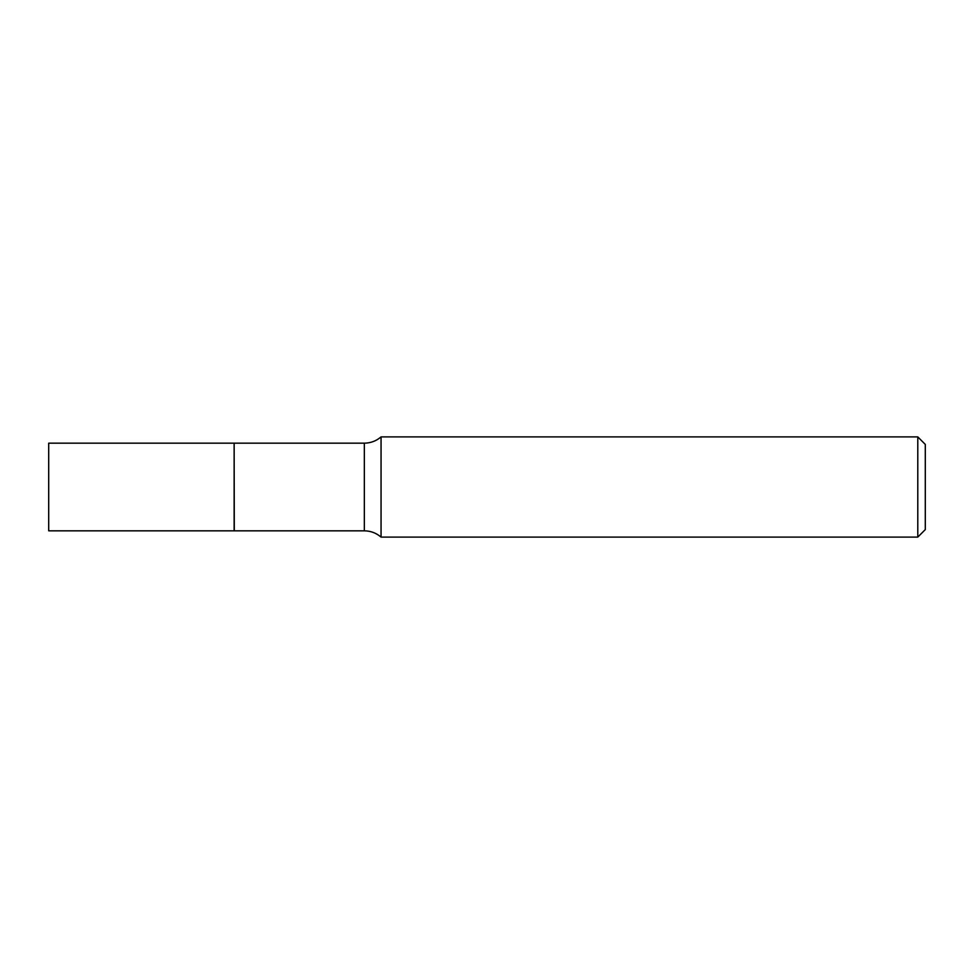 <?xml version="1.0" encoding="UTF-8"?>
<svg xmlns="http://www.w3.org/2000/svg" width="974" height="974" viewBox="0 0 974 974"><rect width="100%" height="100%" fill="white"/><g stroke="black" fill="none" stroke-linecap="round" stroke-linejoin="round"><path stroke-width="1.46" d="M48.7 443.17L48.7 530.83L234.137 530.83L234.137 443.17L48.7 443.17M234.137 443.328L234.296 530.83L364.337 530.83C370.668 530.903 376.232 532.997 381.053 537.1L917.788 537.1L917.788 436.9L381.053 436.9L381.053 537.1M917.788 436.9L925.3 444.412L925.3 529.588L917.788 537.1M234.296 443.17L364.337 443.17L364.337 530.83M364.337 443.17C370.656 443.097 376.232 441.003 381.053 436.9"/></g></svg>
